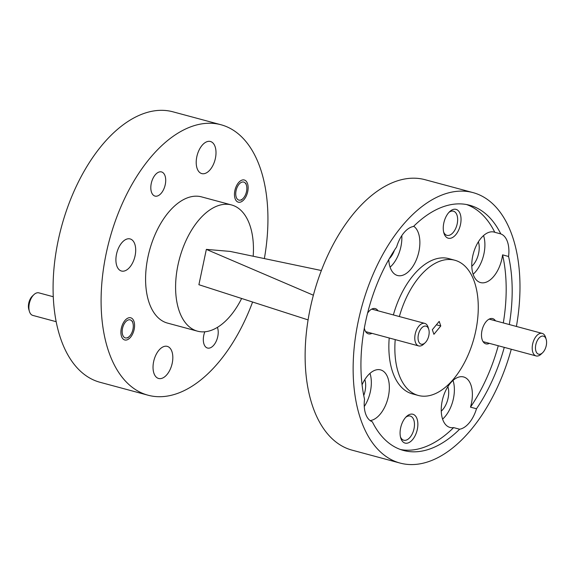 <?xml version="1.0" encoding="UTF-8"?>
<svg xmlns="http://www.w3.org/2000/svg" width="575" height="575" viewBox="0 0 575 575"><rect width="100%" height="100%" fill="white"/><g stroke="black" fill="none" stroke-linecap="round" stroke-linejoin="round"><path stroke-width="0.86" d="M364.27 406.525A26.148 14.504 105.1 0 0 370.386 391.525A26.148 14.504 105.1 0 0 369.984 373.362M362.07 384.797A26.148 14.504 -74.9 0 1 380.571 369.883A26.148 14.504 -74.9 0 1 388.391 396.369A26.148 14.504 -74.9 0 1 370.135 420.591M503.305 322.927A126.989 70.459 105.1 0 0 502.579 254.854L508.58 256.472A26.148 14.504 105.1 0 0 500.782 233.91A126.989 70.459 105.1 0 0 469.574 205.225A126.989 70.459 105.1 0 0 413.497 226.464A26.148 14.504 105.1 0 0 396.628 246.927A126.989 70.459 105.1 0 0 365.578 321.799A126.989 70.459 105.1 0 0 364.536 399.223A26.148 14.504 105.1 0 0 372.334 421.784A126.989 70.459 105.1 0 0 403.542 450.469A126.989 70.459 105.1 0 0 459.626 429.223A26.148 14.504 105.1 0 0 476.488 408.76A126.989 70.459 105.1 0 0 504.268 347.357M413.72 226.241A26.148 14.504 -74.9 0 1 418.916 251.505A26.148 14.504 -74.9 0 1 397.505 275.504A26.148 14.504 -74.9 0 1 388.772 259.555M390.094 267.174A26.148 14.504 105.1 0 0 400.912 246.653A26.148 14.504 105.1 0 0 401.81 235.621M500.782 233.91L494.78 232.293A126.989 70.459 105.1 0 0 466.541 204.535M502.579 254.854A26.148 14.504 -74.9 0 1 501.953 258.577A26.148 14.504 -74.9 0 1 480.542 282.577A26.148 14.504 -74.9 0 1 472.729 256.091A26.148 14.504 -74.9 0 1 494.141 232.084A26.148 14.504 -74.9 0 1 494.78 232.293M473.132 274.253A26.148 14.504 105.1 0 0 483.949 253.733A26.148 14.504 105.1 0 0 483.546 235.563M442.599 419.125A26.148 14.504 105.1 0 0 453.423 398.604A26.148 14.504 105.1 0 0 453.021 380.434M400.574 449.542A126.989 70.459 105.1 0 0 453.625 427.606A26.148 14.504 -74.9 0 1 450.017 427.448A26.148 14.504 -74.9 0 1 442.197 400.955A26.148 14.504 -74.9 0 1 463.608 376.956A26.148 14.504 -74.9 0 1 471.421 403.449A26.148 14.504 -74.9 0 1 470.487 407.143A126.989 70.459 105.1 0 0 498.266 345.748M495.463 320.814A13.074 7.252 105.1 0 0 487.133 320.57A13.074 7.252 105.1 0 0 481.965 330.611A13.074 7.252 105.1 0 0 482.066 339.379A13.074 7.252 105.1 0 0 489.39 343.354M378.034 310.802A13.074 7.252 105.1 0 0 369.703 310.565A13.074 7.252 105.1 0 0 367.59 313.109M417.321 429.381A14.943 8.287 105.1 0 0 415.488 416.005A14.943 8.287 105.1 0 0 406.525 416.48A14.943 8.287 105.1 0 0 400.617 427.958A14.943 8.287 105.1 0 0 400.739 437.978A14.943 8.287 105.1 0 0 409.134 442.506A14.943 8.287 105.1 0 0 417.321 429.381M400.452 436.871A12.513 6.943 105.1 0 0 403.765 440.227A12.513 6.943 105.1 0 0 414.014 428.742A12.513 6.943 105.1 0 0 410.27 416.063A12.513 6.943 105.1 0 0 405.727 417.299M460.496 224.502A14.943 8.287 105.1 0 0 458.663 211.126A14.943 8.287 105.1 0 0 449.7 211.607A14.943 8.287 105.1 0 0 443.792 223.078A14.943 8.287 105.1 0 0 443.914 233.105A14.943 8.287 105.1 0 0 452.309 237.626A14.943 8.287 105.1 0 0 460.496 224.502M443.627 231.998A12.513 6.943 105.1 0 0 446.94 235.347A12.513 6.943 105.1 0 0 457.19 223.862A12.513 6.943 105.1 0 0 453.445 211.183A12.513 6.943 105.1 0 0 448.902 212.419M389.21 337.985A70.035 38.856 105.1 0 0 412.347 393.853L418.348 395.471A70.035 38.856 105.1 0 0 475.705 331.178A70.035 38.856 105.1 0 0 454.768 260.223A70.035 38.856 105.1 0 0 399.366 316.552M395.212 339.602A70.035 38.856 105.1 0 0 418.348 395.471M511.276 349.248A140.063 77.711 -74.9 0 1 400.143 463.091L352.137 450.168A140.063 77.711 -74.9 0 1 310.263 308.243A140.063 77.711 -74.9 0 1 424.968 179.673L472.973 192.596A140.063 77.711 -74.9 0 1 516.408 326.449M400.143 463.091A140.063 77.711 -74.9 0 1 358.275 321.173A140.063 77.711 -74.9 0 1 472.973 192.596M253.18 256.234A65.363 36.268 105.1 0 0 231.517 204.944A65.363 36.268 105.1 0 0 177.991 264.946A65.363 36.268 105.1 0 0 197.527 331.178A65.363 36.268 105.1 0 0 241.629 298.482M231.517 204.944L201.509 196.866A65.363 36.268 105.1 0 0 147.983 256.867A65.363 36.268 105.1 0 0 167.519 323.1L197.527 331.178M121.318 328.332A11.486 6.375 -74.9 0 1 130.719 317.788A11.486 6.375 -74.9 0 1 134.155 329.425A11.486 6.375 -74.9 0 1 124.746 339.969A11.486 6.375 -74.9 0 1 121.318 328.332M234.88 190.541A11.486 6.375 -74.9 0 1 244.282 179.997A11.486 6.375 -74.9 0 1 247.717 191.633A11.486 6.375 -74.9 0 1 238.316 202.177A11.486 6.375 -74.9 0 1 234.88 190.541M217.4 327.383A12.513 6.943 -74.9 0 1 217.767 336.555A12.513 6.943 -74.9 0 1 207.518 348.04A12.513 6.943 -74.9 0 1 203.773 335.362A12.513 6.943 -74.9 0 1 204.844 331.789M151.268 183.411A12.513 6.943 -74.9 0 1 161.518 171.925A12.513 6.943 -74.9 0 1 165.255 184.604A12.513 6.943 -74.9 0 1 155.013 196.089A12.513 6.943 -74.9 0 1 151.268 183.411M153.64 361.625A16.617 9.222 -74.9 0 1 167.253 346.373A16.617 9.222 -74.9 0 1 172.22 363.213A16.617 9.222 -74.9 0 1 158.607 378.472A16.617 9.222 -74.9 0 1 153.64 361.625M196.815 156.752A16.617 9.222 -74.9 0 1 210.428 141.493A16.617 9.222 -74.9 0 1 215.395 158.333A16.617 9.222 -74.9 0 1 201.782 173.593A16.617 9.222 -74.9 0 1 196.815 156.752M116.509 254.186A16.617 9.222 -74.9 0 1 130.123 238.927A16.617 9.222 -74.9 0 1 135.089 255.767A16.617 9.222 -74.9 0 1 121.483 271.026A16.617 9.222 -74.9 0 1 116.509 254.186M252.597 302.012A140.063 77.711 -74.9 0 1 148.098 395.226A140.063 77.711 -74.9 0 1 106.231 253.309A140.063 77.711 -74.9 0 1 220.929 124.732A140.063 77.711 -74.9 0 1 264.363 258.577M148.098 395.226L100.093 382.303A140.063 77.711 -74.9 0 1 58.219 240.386A140.063 77.711 -74.9 0 1 172.924 111.809L220.929 124.732M447.86 386.659A16.617 9.222 -74.9 0 1 448.098 398.144A16.617 9.222 -74.9 0 1 441.262 411.154M478.386 241.787A16.617 9.222 -74.9 0 1 478.63 253.28A16.617 9.222 -74.9 0 1 471.795 266.283M364.823 379.579A16.617 9.222 -74.9 0 1 365.06 391.072A16.617 9.222 -74.9 0 1 363.752 395.528M509.306 324.537A126.989 70.459 105.1 0 0 508.58 256.472M476.488 408.76L470.487 407.143M453.625 427.606L459.626 429.223M394.457 250.19A16.617 9.222 -74.9 0 1 389.21 258.786M308.099 319.901L198.9 284.711L206.346 249.385L230.144 251.412L321.36 270.523M206.346 249.385L313.375 295.219M454.768 260.223L448.766 258.606A70.035 38.856 105.1 0 0 393.365 314.935M364.334 328.138A13.074 7.252 105.1 0 0 364.636 329.374A13.074 7.252 105.1 0 0 371.96 333.342M440.781 325.975L433.917 334.305L432.335 329.712L439.199 321.382L440.781 325.975L436.389 324.796M29.411 311.413L28.822 309.451A9.337 5.182 -74.9 0 1 28.75 303.183A9.337 5.182 -74.9 0 1 32.444 296.017L33.932 294.616A11.672 6.476 105.1 0 0 29.318 303.578A11.672 6.476 105.1 0 0 29.411 311.413A11.672 6.476 105.1 0 0 32.811 315.409L56.206 321.705M122.518 328.433A9.337 5.182 105.1 0 0 123.661 336.792A9.337 5.182 105.1 0 0 129.26 336.497A9.337 5.182 105.1 0 0 132.954 329.324A9.337 5.182 105.1 0 0 132.882 323.057A9.337 5.182 105.1 0 0 127.636 320.232A9.337 5.182 105.1 0 0 122.518 328.433M53.295 296.743L38.877 292.862A11.672 6.476 105.1 0 0 33.932 294.616M236.081 190.641A9.337 5.182 105.1 0 0 237.223 199A9.337 5.182 105.1 0 0 242.83 198.706A9.337 5.182 105.1 0 0 246.517 191.533A9.337 5.182 105.1 0 0 246.445 185.265A9.337 5.182 105.1 0 0 241.198 182.44A9.337 5.182 105.1 0 0 236.081 190.641M535.814 344.727A9.337 5.182 105.1 0 0 536.957 353.086A9.337 5.182 105.1 0 0 542.556 352.784A9.337 5.182 105.1 0 0 546.25 345.618A9.337 5.182 105.1 0 0 546.178 339.351A9.337 5.182 105.1 0 0 540.931 336.519A9.337 5.182 105.1 0 0 535.814 344.727M542.556 352.784L541.068 354.186A11.672 6.476 -74.9 0 1 536.123 355.939A11.672 6.476 -74.9 0 1 532.63 344.109A11.672 6.476 -74.9 0 1 542.189 333.392A11.672 6.476 -74.9 0 1 545.589 337.388L546.178 339.351M418.384 334.715A9.337 5.182 105.1 0 0 419.527 343.081A9.337 5.182 105.1 0 0 425.126 342.779A9.337 5.182 105.1 0 0 428.821 335.606A9.337 5.182 105.1 0 0 428.749 329.338A9.337 5.182 105.1 0 0 423.502 326.514A9.337 5.182 105.1 0 0 418.384 334.715M425.126 342.779L423.638 344.181A11.672 6.476 -74.9 0 1 418.693 345.927A11.672 6.476 -74.9 0 1 415.2 334.104A11.672 6.476 -74.9 0 1 424.76 323.387A11.672 6.476 -74.9 0 1 428.159 327.383L428.749 329.338M129.26 336.497L127.772 337.892M132.882 323.057L132.293 321.094M242.83 198.706L241.335 200.1M246.445 185.265L245.856 183.303M483.086 341.658L536.123 355.939M489.152 319.118L542.189 333.392M365.657 331.646L418.693 345.927M371.723 309.106L424.76 323.387"/></g></svg>
